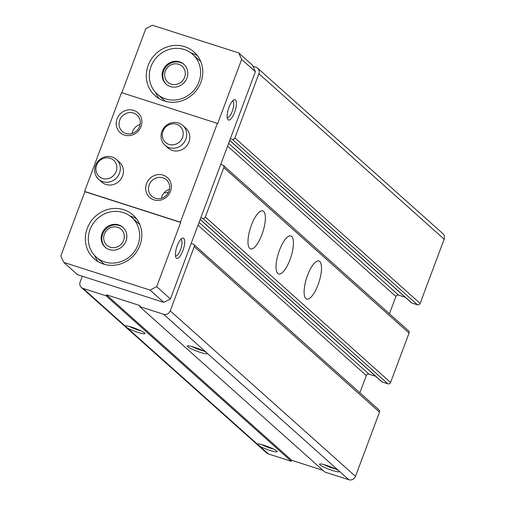 <?xml version="1.0" encoding="UTF-8"?>
<svg xmlns="http://www.w3.org/2000/svg" width="505" height="505" viewBox="0 0 505 505"><rect width="100%" height="100%" fill="white"/><g stroke="black" fill="none" stroke-linecap="round" stroke-linejoin="round"><path stroke-width="0.76" d="M82.29 276.21L80.143 281.948A5.321 4.981 -48.2 0 0 81.387 287.459L266.646 452.953A5.321 4.981 -48.2 0 0 268.344 453.926L83.091 288.431L106.088 295.81L106.46 294.819L140.005 305.582L139.632 306.567L163.595 314.255A5.321 4.981 -48.2 0 0 170.236 310.853L194.248 246.623A2.127 1.995 -48.2 0 0 193.068 244.035L191.199 243.429M81.387 287.459A5.321 4.981 -48.2 0 0 83.091 288.431M230.356 138.692L232.231 139.292A2.127 1.995 -48.2 0 0 234.888 137.928L258.901 73.698A5.321 4.981 -48.2 0 0 257.657 68.194A5.321 4.981 -48.2 0 0 255.953 67.222L252.942 66.256M229.706 140.434L411.398 302.748A1.067 0.997 -48.2 0 0 411.739 302.943L417.49 304.786A2.127 1.995 -48.2 0 0 420.141 303.423L444.154 239.193A5.321 4.981 -48.2 0 0 442.91 233.689L257.657 68.194M259.747 446.237A10.649 1.446 -159.5 0 0 269.954 450.422A10.649 1.446 -159.5 0 0 277.093 451.419A10.649 1.446 -159.5 0 0 267.65 446.559A10.649 1.446 -159.5 0 0 257.335 444.034A10.649 1.446 -159.5 0 0 257.298 444.053M268.344 453.926L291.347 461.305L106.088 295.81M127.538 328.136A10.649 1.446 -159.5 0 0 137.745 332.315A10.649 1.446 -159.5 0 0 144.891 333.319A10.649 1.446 -159.5 0 0 135.447 328.458A10.649 1.446 -159.5 0 0 125.133 325.933A10.649 1.446 -159.5 0 0 125.095 325.952M291.347 461.305L291.713 460.314L106.46 294.819M291.713 460.314L322.96 470.338M193.75 244.42L379.009 409.915A2.127 1.995 -48.2 0 1 379.501 412.118L355.488 476.348A5.321 4.981 -48.2 0 1 348.848 479.75L324.892 472.061L139.632 306.567M348.848 479.75L339.025 470.976A10.649 1.446 -159.5 0 0 328.957 466.184A10.649 1.446 -159.5 0 0 319.633 464.019A10.649 1.446 -159.5 0 0 332.252 470.408A10.649 1.446 -159.5 0 0 339.392 471.405A10.649 1.446 -159.5 0 0 339.025 470.976L206.823 352.869A10.649 1.446 -159.5 0 0 196.754 348.078A10.649 1.446 -159.5 0 0 187.424 345.919A10.649 1.446 -159.5 0 0 200.043 352.301A10.649 1.446 -159.5 0 0 207.189 353.304A10.649 1.446 -159.5 0 0 206.823 352.869L163.595 314.255M359.882 392.833L366.352 375.531L198.029 225.161M375.707 376.32L369.003 374.167A2.127 1.995 -48.2 0 0 366.352 375.531M200.15 219.486L381.843 381.799A1.067 0.997 -48.2 0 0 382.184 381.988L387.928 383.838A2.127 1.995 -48.2 0 0 390.586 382.474L409.056 333.066A2.127 1.995 -48.2 0 0 408.564 330.863L223.305 165.369A2.127 1.995 -48.2 0 0 222.623 164.983L220.754 164.384M200.801 217.743L202.675 218.343A2.127 1.995 -48.2 0 0 205.333 216.98L223.803 167.572A2.127 1.995 -48.2 0 0 223.305 165.369M318.074 284.738A19.966 6.514 -72.2 0 1 306.712 299.048A19.966 6.514 -72.2 0 1 306.604 278.047A19.966 6.514 -72.2 0 1 318.907 261.028A19.966 6.514 -72.2 0 1 318.074 284.738M290.003 259.665A19.966 6.514 -72.2 0 1 278.64 273.975A19.966 6.514 -72.2 0 1 278.539 252.973A19.966 6.514 -72.2 0 1 290.836 235.955A19.966 6.514 -72.2 0 1 290.003 259.665M261.931 234.591A19.966 6.514 -72.2 0 1 250.575 248.902A19.966 6.514 -72.2 0 1 250.467 227.9A19.966 6.514 -72.2 0 1 262.77 210.875A19.966 6.514 -72.2 0 1 261.931 234.591M389.437 313.782L395.907 296.479L227.585 146.109M405.262 297.268L398.559 295.116A2.127 1.995 -48.2 0 0 395.907 296.479M191.875 346.531A8.629 1.174 -159.5 0 0 200.214 349.959A8.629 1.174 -159.5 0 0 203.427 350.849M129.577 326.546A8.629 1.174 -159.5 0 0 137.915 329.973A8.629 1.174 -159.5 0 0 141.129 330.863M324.077 464.638A8.629 1.174 -159.5 0 0 332.416 468.059A8.629 1.174 -159.5 0 0 335.629 468.956M261.779 444.652A8.629 1.174 -159.5 0 0 270.125 448.074A8.629 1.174 -159.5 0 0 273.338 448.97M184.199 49.509A26.62 24.903 131.8 0 1 192.695 54.357A26.62 24.903 131.8 0 1 193.535 90.799A26.62 24.903 131.8 0 1 157.225 94.063A26.62 24.903 131.8 0 1 153.274 61.831A26.62 24.903 131.8 0 1 184.199 49.509M179.578 61.856A13.313 12.448 131.8 0 1 183.826 64.287A13.313 12.448 131.8 0 1 184.249 82.504A13.313 12.448 131.8 0 1 166.095 84.139A13.313 12.448 131.8 0 1 164.119 68.023A13.313 12.448 131.8 0 1 179.578 61.856M232.458 101.05A8.629 2.815 -72.2 0 1 232.59 101.082A8.629 2.815 -72.2 0 1 232.224 111.334A8.629 2.815 -72.2 0 1 227.313 117.52A8.629 2.815 -72.2 0 1 227.193 117.469M123.239 212.548A26.62 24.903 131.8 0 1 131.736 217.402A26.62 24.903 131.8 0 1 132.575 253.845A26.62 24.903 131.8 0 1 96.266 257.102A26.62 24.903 131.8 0 1 92.32 224.876A26.62 24.903 131.8 0 1 123.239 212.548M118.624 224.902A13.313 12.448 131.8 0 1 122.873 227.326A13.313 12.448 131.8 0 1 123.289 245.55A13.313 12.448 131.8 0 1 105.135 247.179A13.313 12.448 131.8 0 1 103.159 231.063A13.313 12.448 131.8 0 1 118.624 224.902M180.733 239.389A8.629 2.815 -72.2 0 1 180.866 239.42A8.629 2.815 -72.2 0 1 180.506 249.672A8.629 2.815 -72.2 0 1 175.595 255.858A8.629 2.815 -72.2 0 1 175.469 255.808M234.573 112.394A10.649 3.472 -72.2 0 1 227.572 119.035A10.649 3.472 -72.2 0 1 228.456 108.821A10.649 3.472 -72.2 0 1 233.676 100.003A10.649 3.472 -72.2 0 1 234.573 112.394M182.854 250.726A10.649 3.472 -72.2 0 1 175.847 257.373A10.649 3.472 -72.2 0 1 176.737 247.16A10.649 3.472 -72.2 0 1 181.958 238.341A10.649 3.472 -72.2 0 1 182.854 250.726M180.418 222.187L180.695 222.44L156.683 286.67L150.042 290.072L63.788 262.398L60.846 255.921L84.859 191.692L84.575 191.445L180.418 222.187L217.358 123.378L121.522 92.63L84.575 191.445M63.788 262.398L77.543 274.688L163.797 302.362L170.438 298.954L156.683 286.67M170.438 298.954L255.41 71.685L241.655 59.401L217.642 123.63L217.358 123.378M255.41 71.685L252.462 65.208L238.714 52.924L152.453 25.25L145.819 28.652L121.856 92.737M163.797 302.362L150.042 290.072M133.673 110.361A13.313 12.448 131.8 0 1 137.12 132.222A13.313 12.448 131.8 0 1 116.371 125.562A13.313 12.448 131.8 0 1 133.673 110.361M182.759 125.404L185.846 128.163A13.313 12.448 131.8 0 1 186.263 146.381A13.313 12.448 131.8 0 1 168.108 148.015L165.021 145.257A13.313 12.448 131.8 0 1 164.605 127.033A13.313 12.448 131.8 0 1 182.759 125.404A13.313 12.448 131.8 0 1 185.872 139.172A13.313 12.448 131.8 0 1 165.021 145.257M116.365 159.435L119.451 162.193A13.313 12.448 131.8 0 1 119.868 180.418A13.313 12.448 131.8 0 1 101.72 182.046L98.633 179.288A13.313 12.448 131.8 0 1 98.21 161.07A13.313 12.448 131.8 0 1 116.365 159.435A13.313 12.448 131.8 0 1 119.477 173.209A13.313 12.448 131.8 0 1 98.633 179.288M163.121 175.14A13.313 12.448 131.8 0 1 166.568 197A13.313 12.448 131.8 0 1 145.819 190.341A13.313 12.448 131.8 0 1 163.121 175.14M238.714 52.924L241.655 59.401M184.697 46.662A29.284 27.39 131.8 0 1 194.046 51.996A29.284 27.39 131.8 0 1 194.968 92.08A29.284 27.39 131.8 0 1 155.035 95.672A29.284 27.39 131.8 0 1 150.686 60.221A29.284 27.39 131.8 0 1 184.697 46.662M123.744 209.701A29.284 27.39 131.8 0 1 133.093 215.035A29.284 27.39 131.8 0 1 134.008 255.126A29.284 27.39 131.8 0 1 94.075 258.712A29.284 27.39 131.8 0 1 89.726 223.261A29.284 27.39 131.8 0 1 123.744 209.701M180.695 222.44L84.859 191.692M162.932 177.823A11.003 10.296 131.8 0 1 166.442 179.831A11.003 10.296 131.8 0 1 166.789 194.898A11.003 10.296 131.8 0 1 151.778 196.243A11.003 10.296 131.8 0 1 150.149 182.917A11.003 10.296 131.8 0 1 162.932 177.823M161.486 198.282A11.003 10.296 131.8 0 1 169.56 189.249M133.484 113.044A11.003 10.296 131.8 0 1 136.994 115.052A11.003 10.296 131.8 0 1 137.341 130.113A11.003 10.296 131.8 0 1 122.336 131.464A11.003 10.296 131.8 0 1 120.701 118.138A11.003 10.296 131.8 0 1 133.484 113.044M132.039 133.503A11.003 10.296 131.8 0 1 140.112 124.464M130.019 216.001A29.284 27.39 131.8 0 1 131.18 216.348A29.284 27.39 131.8 0 1 136.483 218.728M98.121 261.672A29.284 27.39 131.8 0 1 94.688 255.549M139.872 224.731A26.62 24.903 -48.2 0 0 138.755 223.671L131.736 217.402M96.266 257.102L103.285 263.37A26.62 24.903 -48.2 0 0 104.472 264.361M105.488 247.482A13.313 12.448 131.8 0 1 103.98 231.467A13.313 12.448 131.8 0 1 119.313 225.514A13.313 12.448 131.8 0 1 123.207 227.641M117.715 227.326A10.7 10.005 131.8 0 1 120.487 244.893A10.7 10.005 131.8 0 1 103.809 239.54A10.7 10.005 131.8 0 1 117.715 227.326M190.972 52.962A29.284 27.39 131.8 0 1 192.14 53.309A29.284 27.39 131.8 0 1 197.442 55.683M159.075 98.633A29.284 27.39 131.8 0 1 155.647 92.51M200.826 61.692A26.62 24.903 -48.2 0 0 199.715 60.625L192.695 54.357M157.225 94.063L164.245 100.331A26.62 24.903 -48.2 0 0 165.425 101.322M166.442 84.436A13.313 12.448 131.8 0 1 164.939 68.427A13.313 12.448 131.8 0 1 180.266 62.475A13.313 12.448 131.8 0 1 184.167 64.602M178.675 64.28A10.7 10.005 131.8 0 1 181.446 81.848A10.7 10.005 131.8 0 1 164.769 76.501A10.7 10.005 131.8 0 1 178.675 64.28M182.532 137.461A10.851 10.15 131.8 0 1 164.624 141.482A10.851 10.15 131.8 0 1 171.144 124.041A10.851 10.15 131.8 0 1 182.532 137.461M116.144 171.492A10.851 10.15 131.8 0 1 98.229 175.513A10.851 10.15 131.8 0 1 104.75 158.071A10.851 10.15 131.8 0 1 116.144 171.492M164.144 192.752A18.369 17.183 -48.2 0 0 168.512 192.367M444.154 239.193L258.901 73.698M355.488 476.348L170.236 310.853M379.501 412.118L194.248 246.623M369.003 374.167L199.071 222.364M382.184 381.988L200.182 219.404M387.928 383.838L202.675 218.343M390.586 382.474L205.333 216.98M409.056 333.066L223.803 167.572M398.559 295.116L228.632 143.313M411.739 302.943L229.737 140.352M417.49 304.786L232.231 139.292M420.141 303.423L234.888 137.928"/></g></svg>
